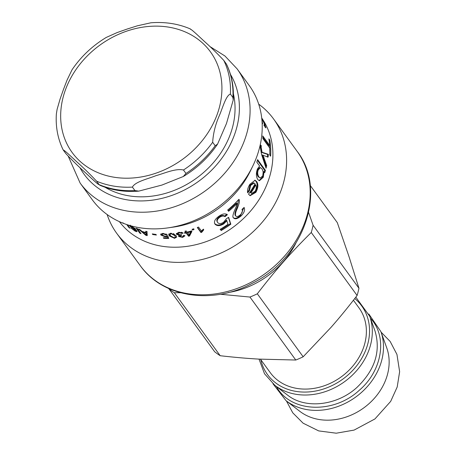 <?xml version="1.0" encoding="UTF-8"?>
<svg xmlns="http://www.w3.org/2000/svg" width="456" height="456" viewBox="0 0 456 456"><rect width="100%" height="100%" fill="white"/><g stroke="black" fill="none" stroke-linecap="round" stroke-linejoin="round"><path stroke-width="0.68" d="M123.593 223.201L122.407 222.79M129.225 227.196L128.928 227.561L126.728 224.54M127.475 224.791L129.966 228.211A88.042 72.555 143.9 0 1 128.928 227.561M136.811 230.924L136.087 230.668M134.936 228.279L134.685 228.667L131.362 226.33L129.943 226.102C129.937 226.831 136.418 229.881 136.903 231.032C137.444 231.876 136.789 231.876 134.942 231.021L130.786 227.892L134.463 230.405L135.865 230.599L128.734 225.19M136.903 231.032L137.074 231.557M130.319 225.144L129.943 226.102M130.883 225.709L135.717 229.089L134.685 228.667M136.401 230.183L135.956 230.861L136.099 230.234M139.827 233.164L136.196 228.177A88.042 72.555 -36.1 0 0 137.364 228.633L141.001 233.626A88.042 72.555 143.9 0 1 139.827 233.164L140.209 232.537M175.389 237.097L174.739 235.609L171.2 233.734L170.002 234.407L170.647 235.894L174.198 237.821L175.389 237.097L174.802 234.868L173.457 233.523M170.322 233.278L170.002 234.407M176.643 236.71L175.155 237.53M171.849 237.154L169.484 235.199L168.845 233.956M176.022 235.478L176.677 237.097L174.551 238.334L169.364 235.946L168.714 234.298L170.835 233.227L176.022 235.478M180.24 236.59L178.729 235.746M184.771 235.541L183.232 236.539M180.274 234.868L180.012 236.368L182.263 236.892L183.454 235.672L184.8 235.541L184.862 235.877L182.656 237.394L178.718 236.527L178.564 236.1M178.188 232.435L177.783 233.016L177.897 234.156L180.622 234.823L181.465 234.612L181.71 235.176L180.012 236.368M182.406 232.594L181.271 232.269M178.307 234.515L176.472 233.398M179.396 234.851L179.385 235.319L176.557 234.344L176.352 233.763L178.883 232.298L183.187 233.113L181.978 233.444L179.254 232.799L177.897 234.156M179.407 234.857L178.718 236.527L178.752 235.786M183.523 235.267L183.454 235.672M181.972 232.708L181.978 233.444M255.81 184.959L255.121 184.72A87.204 71.866 143.9 0 1 250.327 192.58L251.615 193.384L255.086 191.252C256.432 188.795 256.671 186.698 255.81 184.959A88.042 72.555 143.9 0 1 250.971 192.894M250.327 192.58L251.615 193.384M254.71 180.194L255.901 181.294C257.811 184.03 257.583 187.621 255.206 192.061L249.825 195.521M248.828 190.351L249.472 190.665L247.693 192.865C247.123 190.409 247.847 187.558 249.865 184.309L255.069 180.268L256.603 181.511C258.512 184.247 258.273 187.855 255.873 192.335L250.139 195.709L248.52 194.17A88.042 72.555 -36.1 0 0 255.098 183.728L253.439 182.788L249.996 185.125L248.828 190.351L247.522 191.976M254.135 183.027L250.663 185.404L249.472 190.665M264.451 125.257L265.181 127.275M261.79 118.583L264.577 123.53L265.951 127.897L265.021 127.064L264.075 124.613L264.674 125.149L263.927 125.52M261.995 120.743L262.662 123.775L262.16 123.416M264.075 124.613C265.044 125.788 264.919 125.029 263.693 122.35L261.824 118.919M269.627 144.82L269.912 155.182M262.855 137.324L268.886 145.606L269.673 145.424A88.042 72.555 -36.1 0 0 268.88 138.869L269.804 140.134A88.042 72.555 143.9 0 1 270.642 156.186L269.718 154.92A88.042 72.555 -36.1 0 0 269.815 148.114L262.912 138.63A88.042 72.555 -36.1 0 0 262.77 135.939L269.673 145.424M269.114 140.351L269.804 140.134M260.273 145.606L261.288 152.298L267.615 154.419L268.407 154.339A88.042 72.555 143.9 0 1 268.145 157.075L262.171 155.006L265.922 165.568L265.626 166.828M267.615 154.419L267.358 157.126M265.922 165.568L266.692 165.596A88.042 72.555 143.9 0 1 266.053 168.207L261.55 154.419L260.154 146.382L260.439 144.871L261.368 145.857L261.134 147.202L262.075 152.27L268.407 154.339M262.16 155.063L262.941 155.051L266.692 165.596M261.288 152.298L262.075 152.27M260.581 145.931L261.368 145.857M260.422 167.603L259.658 167.506L257.589 169.695C256.608 172.203 256.802 174.562 258.176 176.757L260.313 178.057L262.679 175.942C263.522 173.263 263.255 170.863 261.875 168.743L260.422 167.603L258.33 169.826C257.338 172.357 257.526 174.728 258.9 176.928L260.313 178.057M257.395 160.301L264.691 170.322L265.449 170.39A88.042 72.555 143.9 0 1 264.736 172.704L264.007 171.701L263.255 171.61L262.605 177.065L259.059 180.639M264.691 170.322L264.195 171.958M263.237 171.667L263.99 171.758L263.346 177.202L259.407 180.764L257.748 179.464C256.038 176.5 255.947 172.972 257.48 168.885L259.567 166.041A88.042 72.555 -36.1 0 0 259.589 165.961L256.813 162.148A88.042 72.555 -36.1 0 0 257.6 159.611L265.449 170.39M237.086 203.507A88.042 72.555 143.9 0 1 228.616 211.293L227.686 210.016A88.042 72.555 -36.1 0 0 238.881 199.329C239.93 200.178 239.434 203.137 237.399 208.204C235.684 211.789 235.108 214.36 235.684 215.916C236.704 216.965 238.254 216.6 240.329 214.816C242.341 212.861 242.888 211.06 241.982 209.418L244.108 207.434C245.248 209.954 244.234 212.792 241.076 215.95C237.451 218.96 234.897 219.57 233.421 217.786C232.246 217.045 233.062 213.607 235.872 207.474L237.086 203.507L236.55 203.062L228.16 210.769M243.84 207.691L240.568 215.477C236.977 218.452 234.441 219.051 232.965 217.267M238.648 199.585L236.881 207.742C235.188 211.299 234.629 213.858 235.205 215.414L235.473 215.699M228.405 217.438L230.394 223.657L220.755 229.972L220.231 229.26M226.928 214.2L224.614 216.11C223.172 215.107 221.456 215.289 219.467 216.657C216.993 218.464 216.264 220.208 217.273 221.895M220.755 229.972L220.14 229.311A88.042 72.555 -36.1 0 0 228.011 224.278L226.552 220.111L223.417 223.28C219.672 225.498 216.777 225.595 214.73 223.56L214.616 223.394M230.394 223.657L230.81 224.215A88.042 72.555 143.9 0 1 221.069 230.588M224.614 216.11L225.025 216.668C223.577 215.665 221.85 215.859 219.838 217.238C217.341 219.062 216.6 220.812 217.609 222.499C218.931 223.987 220.921 223.907 223.577 222.266L226.324 218.789L228.616 217.301L230.81 224.215M217.096 221.616L217.609 222.499M226.957 220.675L223.788 223.862C220.003 226.108 217.084 226.21 215.038 224.181C213.607 221.758 214.941 219.079 219.045 216.15C222.556 213.733 225.327 213.26 227.362 214.736L225.025 216.668M203.536 229.168L201.586 231.568L200.794 231.865L197.568 227.436M200.959 232.554L197.305 227.533A88.042 72.555 -36.1 0 0 198.537 227.071L201.375 230.975L203.302 229.248L203.735 229.841L201.757 232.252A88.042 72.555 143.9 0 1 200.959 232.554L200.794 231.865M201.586 231.568L201.757 232.252M193.874 228.855L192.398 229.208M192.58 230.006L192.073 229.305A88.042 72.555 -36.1 0 0 193.492 228.855L194.005 229.556A88.042 72.555 143.9 0 1 192.58 230.006L192.466 229.3M187.393 232.036L189.086 234.943A88.042 72.555 -36.1 0 0 189.115 234.937L190.642 231.859A88.042 72.555 143.9 0 1 187.445 232.685M190.562 231.198L190.642 231.859M191.771 230.799L189.519 235.256L188.488 235.495L186.133 232.264L185.763 232.343M184.771 232.64L184.8 233.29L184.389 232.72A88.042 72.555 -36.1 0 0 185.769 232.417L185.313 231.135M186.133 232.264L186.179 232.982A88.042 72.555 143.9 0 1 184.8 233.29M188.488 235.495L188.533 236.219L186.179 232.982M189.519 235.256L189.576 235.98A88.042 72.555 143.9 0 1 188.533 236.219M185.769 232.417L184.902 231.226A88.042 72.555 -36.1 0 0 186.168 230.93L187.034 232.121A88.042 72.555 -36.1 0 0 191.463 230.941L191.873 231.505L189.576 235.98M163.886 237.764L163.744 238.323L163.311 237.73A88.042 72.555 -36.1 0 0 167.312 237.861L167.027 235.78M168.475 237.707L167.341 237.701M162.376 233.432L162.188 235.079L165.14 236.276L167.848 235.877L168.731 238.454A88.042 72.555 143.9 0 1 163.744 238.323M166.355 234.133L165.961 233.956M162.427 235.353L160.882 233.899M166.913 235.832L166.503 235.963M167.021 235.837L166.885 236.527L165.203 236.812L160.917 235.068L160.666 234.247L163.031 233.421L167.301 234.823L166.03 234.886L163.402 233.928L162 234.475M167.312 237.861L166.885 236.527M166.172 234.139L166.03 234.886M152.737 234.509L152.287 233.894A88.042 72.555 -36.1 0 0 155.941 234.424L156.385 235.045A88.042 72.555 143.9 0 1 152.737 234.509L152.925 233.996M142.927 231.688L142.745 232.036L146.091 234.943A88.042 72.555 -36.1 0 0 146.125 234.954L146.479 234.236L146.199 232.224A87.204 71.866 143.9 0 1 145.988 232.167M146.199 232.224L145.863 232.948A88.042 72.555 143.9 0 1 142.745 232.036M146.125 234.954L145.863 232.948M147.465 234.931L146.165 234.555M146.011 234.868L145.806 235.267L138.493 229.054A88.042 72.555 -36.1 0 0 139.827 229.522L141.998 231.397A88.042 72.555 -36.1 0 0 145.829 232.514L146.131 231.352M145.829 232.514L145.755 231.26A88.042 72.555 -36.1 0 0 147.071 231.568L147.117 235.649A88.042 72.555 143.9 0 1 145.806 235.267M261.727 118.013A88.042 72.555 143.9 0 1 232.611 227.607A88.042 72.555 143.9 0 1 119.375 221.639M237.074 68.816L249.198 85.477A97.06 79.982 143.9 0 1 252.852 165.91L250.429 170.897A88.042 72.555 143.9 0 1 173.172 227.139L167.683 227.915A97.06 79.982 143.9 0 1 92.26 199.717L80.131 183.061A97.06 79.982 -36.1 0 0 205.673 190.602A97.06 79.982 -36.1 0 0 237.074 68.816L224.968 56.014L209.828 46.483M252.852 165.91A97.06 79.982 143.9 0 1 167.683 227.915M233.386 93.759A84.064 69.272 143.9 0 1 196.576 178.102A84.064 69.272 143.9 0 1 105 187.216M258.712 104.173A97.06 79.982 143.9 0 1 273.589 118.976A97.06 79.982 143.9 0 1 242.187 240.762A97.06 79.982 143.9 0 1 116.645 233.221A97.06 79.982 143.9 0 1 107.131 214.519M260.467 359.197L270.214 372.586A54.925 45.264 -36.1 0 0 341.253 376.85A54.925 45.264 -36.1 0 0 359.02 307.937L353.417 300.242M310.205 185.41L337.303 222.631L349.022 256.671L358.94 288.238L313.095 225.258L308.627 212.57M357.099 295.477C348.173 307.139 339.481 317.769 331.027 327.362L303.16 356.78L257.315 293.801C276.268 269.228 289.885 253.747 311.254 232.492L357.099 295.477A89.724 73.94 -36.1 0 0 358.94 288.238M220.294 294.245L249.934 297.05L295.779 360.029L258.888 359.111C247.061 358.445 234.162 357.316 220.202 355.72L174.352 292.741L180.53 292.741M168.731 288.534L214.656 351.736A89.724 73.94 -36.1 0 0 220.202 355.72M228.188 292.558A79.452 65.476 -36.1 0 0 295.779 243.356M168.811 288.756A89.724 73.94 -36.1 0 0 174.352 292.741M249.934 297.05A89.724 73.94 -36.1 0 0 257.315 293.801M311.254 232.492A89.724 73.94 -36.1 0 0 313.095 225.258M295.779 360.029A89.724 73.94 -36.1 0 0 303.16 356.78M276.484 386.58C290.255 412.543 333.61 414.35 359.328 390.239C382.447 370.551 387.765 336.5 370.426 318.237M380.891 331.615A60.346 49.732 -36.1 0 1 355.88 396.937A60.346 49.732 -36.1 0 1 286.026 400.67L299.763 411.278A55.341 45.606 -36.1 0 0 363.82 407.852A55.341 45.606 -36.1 0 0 386.762 347.945L380.891 331.615L368.836 314.013M63.281 150.075C64.102 149.688 72.812 158.192 77.868 162.775C83.898 168.201 90.14 174.334 96.598 181.174L99.112 184.629C98.291 185.016 89.581 176.512 84.525 171.929C78.495 166.503 72.253 160.369 65.795 153.53L63.127 149.836C57.787 138.789 55.529 126.814 56.367 113.909L57.108 109.332L60.044 99.186L63.464 89.456L67.095 80.022L72.025 69.796C80.946 56.629 92.363 45.839 106.271 37.426L117.015 32.621L127.059 29.076L137.313 25.821L150.833 22.8C165.061 21.683 178.25 23.74 190.414 28.967M134.925 190.568A92.237 76.009 143.9 0 1 99.112 184.629L99.915 185.284C111.885 190.283 124.83 192.232 138.749 191.132L134.925 190.568L132.411 187.114C135.067 181.739 147.966 178.866 155.866 175.708C164.359 173.371 175.56 168.167 183.466 170.002L185.98 173.457L183.312 176.506L161.931 185.062L138.749 191.132M212.661 142.278C213.26 133.072 215.523 124.089 219.461 115.328C222.608 107.992 225.942 95.452 230.4 94.067L232.919 97.527L233.221 100.035L226.489 123.473L217.558 144.142L215.181 145.732L212.661 142.278A92.237 76.009 -36.1 0 1 183.466 170.002M233.221 100.029C234.053 87.119 231.802 75.143 226.455 64.102L223.788 60.403C217.335 53.563 211.088 47.43 205.057 42.009C200.007 37.426 191.292 28.916 190.471 29.304M135.147 230.719L134.942 231.021M171.262 233.204L171.2 233.734M174.802 234.868L174.739 235.609M174.614 237.764L174.551 238.334M169.484 235.199L169.364 235.946M182.662 236.801L182.656 237.394M179.259 232.241L179.254 232.799M176.597 233.609L176.557 234.344M255.206 192.061L255.873 192.335M255.901 181.294L256.603 181.511M249.996 185.125L250.663 185.404M263.18 157.594L263.961 157.588M260.347 147.26L261.134 147.202M257.589 169.695L258.33 169.826M258.176 176.757L258.9 176.928M262.605 177.065L263.346 177.202M240.568 215.477L241.076 215.95M236.881 207.742L237.399 208.204M219.467 216.657L219.838 217.238M223.417 223.28L223.788 223.862M163.505 233.444L163.402 233.928M161.11 234.321L160.917 235.068M165.323 236.282L165.203 236.812M146.268 233.444L145.92 234.156M230.48 74.419A88.675 73.074 143.9 0 1 192.09 185.695A88.675 73.074 143.9 0 1 79.868 167.557M297.175 151.381A97.06 79.982 143.9 0 1 265.78 273.167A97.06 79.982 143.9 0 1 140.237 265.626C163.145 298.167 213.579 304.597 252.316 283.273C303.776 258.085 327.727 190.534 297.175 151.381L273.589 118.976M375.083 331.233C380.937 351.428 374.889 370.158 356.934 387.435C336.984 405.743 305.155 409.374 287.462 395.021M287.291 394.924L274.843 385.309A60.346 49.732 -36.1 0 0 344.696 381.581A60.346 49.732 -36.1 0 0 369.708 316.253L355.817 297.147M260.764 359.602A58.277 48.028 -36.1 0 0 339.788 381.216A58.277 48.028 -36.1 0 0 354.728 298.555M226.301 63.863A92.237 76.009 143.9 0 1 232.919 97.527M215.181 145.732A92.237 76.009 143.9 0 1 185.98 173.457M230.4 94.067A92.237 76.009 -36.1 0 0 223.788 60.403M65.527 89.604A85.528 70.486 143.9 0 1 174.386 28.306A85.528 70.486 143.9 0 1 212.2 125.599A85.528 70.486 143.9 0 1 97.772 172.579A85.528 70.486 143.9 0 1 65.527 89.604M96.598 181.174A92.237 76.009 -36.1 0 0 132.411 187.114M68.275 156.277L80.131 183.061M116.645 233.221L140.237 265.626M375.031 331.05L369.708 316.253M286.448 401.001L292.769 412.834L303.103 423.185L318.693 430.909L336.237 433.2L354.078 430.099L374.935 418.944L390.678 401.388L397.204 386.984L399.633 371.68L396.948 354.437L390.171 341.464L381.073 332.116M286.026 400.67L272.979 383.787M259.025 359.117L264.52 373.76L274.843 385.309M217.558 144.142C208.637 157.309 197.226 168.099 183.318 176.512"/></g></svg>
